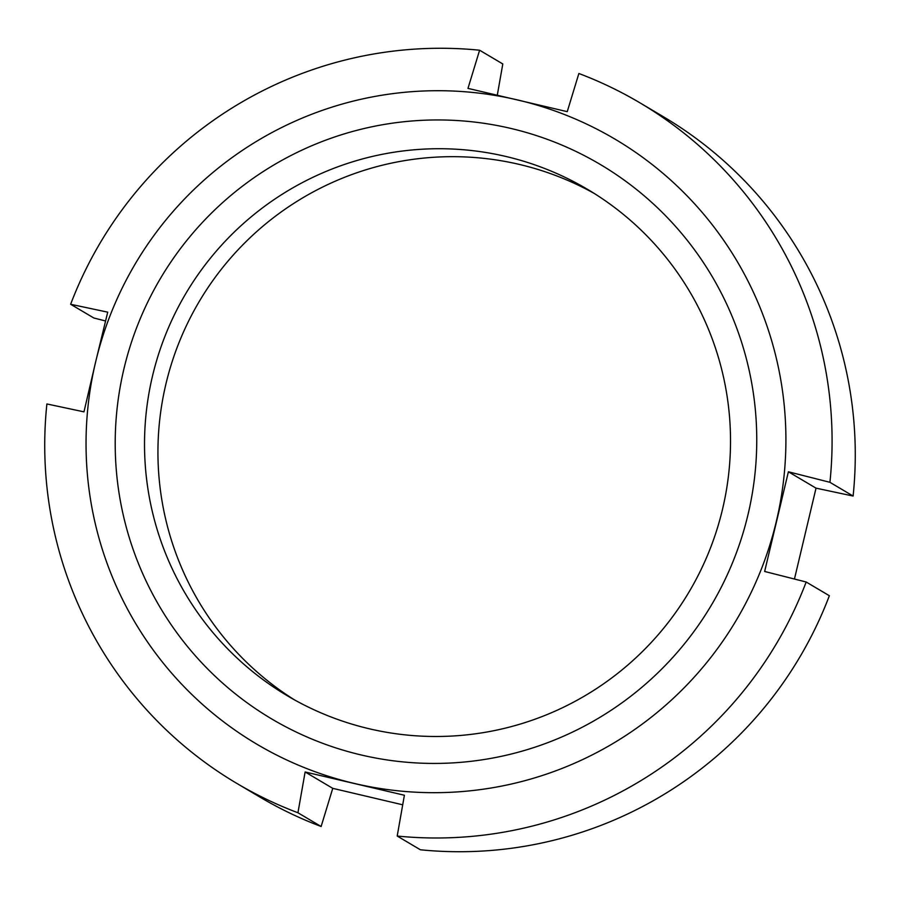 <?xml version="1.0" encoding="UTF-8"?>
<svg xmlns="http://www.w3.org/2000/svg" width="900" height="900" viewBox="0 0 900 900"><rect width="100%" height="100%" fill="white"/><g stroke="black" fill="none" stroke-linecap="round" stroke-linejoin="round"><path stroke-width="1.35" d="M332.752 788.344L321.131 826.504L297.945 812.768L305.123 771.975L332.752 788.344L402.705 804.803M305.123 771.975L404.392 795.251L397.204 836.044L420.39 849.78A395.494 393.041 120.6 0 0 829.361 595.732L806.175 582.008L764.64 571.466L788.389 471.78L816.03 488.149L794.452 579.026M788.389 471.78L829.924 482.31L853.11 496.046L816.03 488.149M829.924 482.31A395.494 393.041 120.6 0 0 639.945 102.836A395.494 393.041 120.6 0 0 578.869 73.496L567.248 111.656L467.978 88.38L479.61 50.22L502.796 63.956L497.295 95.198M105.547 320.974L93.825 317.993L70.639 304.267A395.494 393.041 120.6 0 1 479.61 50.22M70.639 304.267L107.719 312.165L95.647 361.89A351.551 349.369 120.6 0 1 517.399 99.9A351.551 349.369 120.6 0 1 776.306 521.505A351.551 349.369 120.6 0 1 354.555 783.495A351.551 349.369 120.6 0 1 95.647 361.89L83.97 411.851L46.89 403.954A395.494 393.041 120.6 0 0 236.869 783.428L260.055 797.164A395.494 393.041 120.6 0 0 321.131 826.504M806.175 582.008A395.494 393.041 120.6 0 1 397.204 836.044M639.945 102.836L663.131 116.573A395.494 393.041 120.6 0 1 853.11 496.046M294.289 699.761A294.356 292.522 120.6 0 1 165.982 383.738A294.356 292.522 120.6 0 1 594.169 193.399M152.561 375.784A294.356 292.522 120.6 0 1 587.52 189.338A294.356 292.522 120.6 0 1 689.22 591.671A294.356 292.522 120.6 0 1 287.528 695.88A294.356 292.522 120.6 0 1 152.561 375.784M124.009 368.539A322.256 320.254 120.6 0 1 656.606 206.933A322.256 320.254 120.6 0 1 527.321 749.61A322.256 320.254 120.6 0 1 124.009 368.539M297.945 812.768A395.494 393.041 120.6 0 1 236.869 783.428"/></g></svg>
